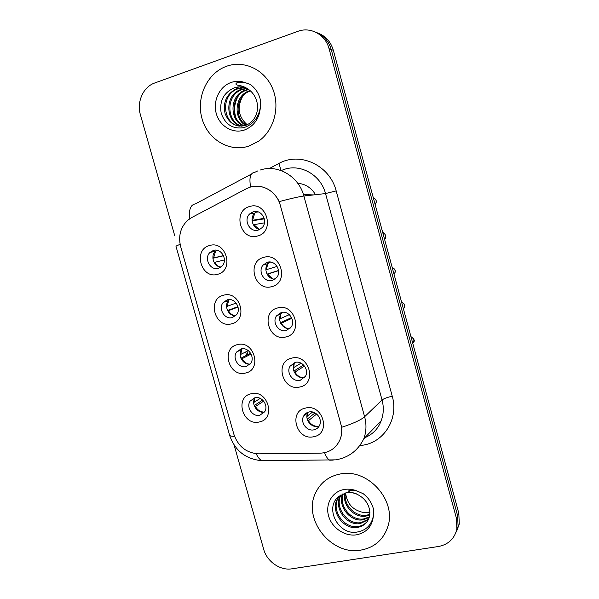 <?xml version="1.0" encoding="UTF-8"?>
<svg xmlns="http://www.w3.org/2000/svg" width="599" height="599" viewBox="0 0 599 599"><rect width="100%" height="100%" fill="white"/><g stroke="black" fill="none" stroke-linecap="round" stroke-linejoin="round"><path stroke-width="0.9" d="M231.573 323.819C215.048 328.731 206.648 299.043 223.524 295.247C240.169 290.066 248.637 320.278 231.573 323.819M227.298 299.829L223.33 302.368C217.774 308.373 224.61 319.986 232.292 317.582L236.485 314.819C241.779 308.702 234.838 297.389 227.298 299.829M245.44 373.05C228.878 377.617 220.522 348.101 237.444 344.65C254.126 339.813 262.549 369.845 245.44 373.05M241.12 348.925L236.702 351.927C231.865 358.015 238.716 368.714 246.092 366.573L250.711 363.346C255.301 357.176 248.36 346.754 241.12 348.925M259.232 421.981C242.625 426.211 234.314 396.867 251.273 393.753C268.008 389.26 276.379 419.105 259.232 421.981M254.867 397.729L250.083 401.135C245.875 407.23 252.696 417.174 259.809 415.272L264.765 411.648C268.756 405.486 261.845 395.789 254.867 397.729M217.617 274.297C201.144 279.553 192.683 249.686 209.515 245.553C226.115 240.012 234.643 270.411 217.617 274.297M213.386 250.434L209.972 252.471C203.6 258.296 210.369 270.995 218.418 268.3L222.079 266.038C228.182 260.063 221.286 247.709 213.386 250.434M271.819 286.614C254.687 291.885 246.182 261.523 263.68 257.398C280.938 251.842 289.512 282.75 271.819 286.614M267.289 262.295L263.073 265.065C257.435 271.354 264.436 282.998 272.343 280.452L276.813 277.412C282.144 271.003 275.023 259.719 267.289 262.295M285.85 336.96C268.674 341.872 260.221 311.69 277.756 307.923C295.067 302.735 303.581 333.448 285.85 336.96M281.268 312.498L276.551 315.823C271.736 322.187 278.752 332.804 286.3 330.551L291.241 326.957C295.771 320.51 288.666 310.215 281.268 312.498M299.792 386.999C282.578 391.551 274.177 361.556 291.75 358.135C309.099 353.305 317.56 383.832 299.792 386.999M295.172 362.402L290.051 366.199C285.933 372.563 292.918 382.342 300.166 380.343L305.475 376.284C309.339 369.86 302.27 360.366 295.172 362.402M313.651 436.731C296.393 440.931 288.044 411.116 305.655 408.039C323.048 403.569 331.457 433.908 313.651 436.731M308.987 412C306.531 412.569 304.726 413.969 303.558 416.2C300.032 422.505 306.958 431.602 313.951 429.827C316.519 429.243 318.383 427.761 319.544 425.38C322.846 419.038 315.845 410.195 308.987 412M257.705 235.961C240.618 241.592 232.06 211.043 249.513 206.558C266.727 200.635 275.353 231.731 257.705 235.961M253.22 211.776L249.656 213.933C243.052 220.02 249.97 232.921 258.304 230.053L262.167 227.62C268.434 221.368 261.366 208.879 253.22 211.776M235.587 315.8C228.466 316.22 223.682 305.827 228.548 300.533L229.499 299.575M250.157 364.08C243.044 365.278 237.219 355.17 241.734 349.472L242.34 348.73M264.533 412.022C257.503 413.902 250.764 404.093 254.927 398.065L255.196 397.661M220.851 267.132C213.821 266.712 210.152 256.087 215.378 251.266L216.651 250.225M275.076 279.141C267.798 279.591 262.968 269.191 267.888 263.68L269.715 262.01M290.021 328.469C282.728 329.884 276.641 319.784 281.171 313.786L282.481 312.289M304.756 377.407L304.472 377.475C297.306 379.459 290.41 369.8 294.483 363.518L295.285 362.373M319.23 426.001L318.062 426.331C311.151 428.09 304.307 419.113 307.796 412.883L308.171 412.217M259.966 229.365C252.83 228.803 249.326 218.156 254.65 213.214L256.926 211.567M246.384 188.73L250.24 187.135C262.377 183.092 276.82 191.71 280.272 205.247L340.764 423.793C342.246 429.378 341.984 434.694 339.97 439.763C336.061 448.262 329.42 452.739 320.053 453.188L258.521 453.825C246.421 453.009 238.207 446.517 233.887 434.327L180.651 246.571C178.128 236.051 180.479 227.298 187.704 220.297L191.792 217.489L246.384 188.73M315.538 194.697C311.33 187.757 305.4 183.96 297.755 183.287M226.557 66.272L224.775 66.961C206.071 74.695 195.888 98.977 202.26 119.411C208.377 139.934 229.687 152.401 248.742 146.156L258.439 141.312C274.028 130.56 280.467 106.847 272.485 88.263C264.653 69.596 244.025 59.9 226.557 66.272L224.775 66.961C206.071 74.695 195.888 98.977 202.26 119.411C208.377 139.934 229.687 152.401 248.742 146.156L258.439 141.312C274.028 130.56 280.467 106.847 272.485 88.263C264.653 69.596 244.025 59.9 226.557 66.272M339.805 474.079C328.469 476.482 320.39 482.772 315.553 492.947C302.345 519.108 331.299 555.924 360.912 550.099C374.315 547.583 383.248 539.886 387.718 527.008C397.182 500.337 367.247 467.617 339.805 474.079C328.469 476.482 320.39 482.772 315.553 492.947C302.345 519.108 331.299 555.924 360.912 550.099C374.315 547.583 383.248 539.886 387.718 527.008C397.182 500.337 367.247 467.617 339.805 474.079M255.346 186.214C265.784 186.057 273.758 191.171 279.261 201.564L341.729 427.259C342.156 431.692 341.58 435.855 339.992 439.741L339.97 439.763M455.719 533.013L458.085 526.476L457.614 515.709L331.225 49.522C328.619 40.829 323.34 35.012 315.396 32.054C323.34 35.012 328.619 40.829 331.225 49.522L457.614 515.709L458.085 526.476L455.719 533.013M234.134 445.094L263.702 549.328C266.922 561.548 280.242 570.84 291.878 568.818L438.393 546.513C448.374 544.558 454.536 538.726 456.872 529.022L456.401 518.172L329.076 48.744C325.571 34.69 310.544 26.423 297.845 31.35L154.28 83.149C143.041 87.237 136.587 102.144 140.406 114.738L174.691 235.572M456.932 530.452L459.276 523.975L458.812 513.268L333.336 50.286C330.753 41.66 325.519 35.88 317.627 32.945M252.089 220.844L264.294 218.852M252.052 220.357L264.159 218.343M254.792 213.072L252.606 220.215M264.436 222.85L253.856 224.692L259.479 229.612M253.856 224.692L253.362 224.82M215.647 251.011L213.588 257.929L223.479 255.586M212.885 258.117L213.588 257.929M212.892 258.274L223.554 255.743M224.415 259.929L214.824 262.31C216.172 264.788 218.111 266.443 220.634 267.281M214.824 262.31L214.143 262.489M278.55 270.478L267.019 274.117M265.881 269.812L277.097 266.428M269.168 262.01L267.85 263.687M267.768 263.822L266.39 269.67M278.572 270.658L267.626 274.117L272.44 278.752M267.626 274.117L267.102 274.267M291.548 317.582L280.437 322.756M279.636 318.968L289.317 314.64M281.964 312.356L281.073 313.831M280.894 314.213L280.092 318.833M291.878 318.309L281.32 323.25C282.75 325.856 284.817 327.586 287.527 328.447M281.32 323.25L280.759 323.43M303.581 365.001L293.839 371.103M293.308 367.831L301.057 363.166M294.85 362.485L294.334 363.608M294.131 364.185L293.712 367.696M304.494 366.056L294.933 372.091C296.692 375.221 299.253 377.085 302.63 377.677M304.03 377.767L304.472 377.752M294.933 372.091L294.341 372.293M314.999 412.921L307.22 419.143M306.913 416.395L312.611 412.03M307.841 412.329L307.609 413.033M307.437 413.707L307.25 416.268M316.654 414.029L308.463 420.64C310.574 424.302 313.629 426.218 317.627 426.413M308.463 420.64L307.849 420.865M228.623 300.443L227.216 306.306L236.148 303.057M226.564 306.501L227.216 306.306M237.96 306.628L227.553 310.529M238.065 307.047L228.444 310.656C229.814 313.172 231.783 314.857 234.351 315.71M228.444 310.656L227.725 310.874M241.674 349.554L240.768 354.398L248.33 350.625M242.116 348.753L241.711 349.487M240.162 354.593L240.768 354.398M250.644 353.223L240.888 358.195M251.108 354.061L241.989 358.726C243.621 361.676 245.994 363.481 249.102 364.132M241.989 358.726L241.24 358.966M254.792 398.298L254.238 402.214L260.213 398.372M255.039 397.691L254.86 398.11M253.691 402.401L254.238 402.214M262.676 400.042L254.186 405.575M263.672 401.113L255.451 406.511C257.375 409.903 260.153 411.783 263.792 412.142M255.451 406.511L254.68 406.781M247.971 89.116L239.847 86.937L234.291 87.783C223.547 92.695 219.189 101.224 221.226 113.376C225.351 124.592 232.891 129.347 243.853 127.632C253.145 124.577 258.671 117.629 260.423 106.787L260.558 100.542C259.023 93.564 255.526 88.165 250.053 84.324L244.647 82.452L238.874 82.333C235.444 82.512 234.576 85.11 238.702 85.298C243.666 86.159 247.934 88.375 251.528 91.954C255.241 95.952 257.248 100.752 257.563 106.36C257.637 113.78 254.845 119.545 249.177 123.649L245.732 125.348C236.021 127.535 229.147 123.619 225.097 113.6C222.776 102.803 226.28 94.649 235.587 89.131L237.496 88.375L244.332 87.574M245.815 125.318C233.603 119.336 234.157 96.956 247.971 91.295L249.978 90.524M246.331 125.124C234.576 118.819 235.422 97.016 248.967 91.467L250.404 90.883M243.741 125.887C229.761 121.372 229.028 96.701 243.928 90.591L248.203 89.258M244.257 125.775C230.712 120.863 230.323 96.761 244.946 90.763L248.652 89.543M241.652 126.164C226.018 123.424 223.801 96.446 239.802 89.865L246.309 88.285M242.168 126.119C226.939 122.907 225.119 96.506 240.843 90.045L246.795 88.502M240.072 126.172C223.292 125.004 219.781 96.267 236.65 89.311L238.552 88.562L244.834 87.731M239.847 86.937L245.979 88.098M247.207 124.749C238.357 116.895 236.852 107.386 242.7 96.229M234.419 113.765C233.67 108.778 234.187 104.061 235.961 99.599M235.894 117.748C233.565 109.999 234.389 102.714 238.365 95.885M346.244 492.82L338.967 496.324C324.059 507.585 338.136 534.772 356.195 532.197C365.712 530.856 371.455 525.36 373.417 515.717L373.671 510.026C372.234 503.452 368.774 498.031 363.301 493.778L357.858 491.33C354.586 490.252 351.493 490.124 348.558 490.94C349.127 492.625 354.578 492.558 357.034 494.227C365.016 498.263 369.306 504.403 369.897 512.639L369.126 517.746C367.067 523.249 363.129 526.469 357.318 527.427C344.013 529.853 330.798 512.452 336.855 499.955L338.989 496.301M369.755 515.02L365.734 516.158C354.323 518.113 342.081 505.301 344.762 493.164M369.83 514.361L366.416 515.252C355.289 517.124 343.242 505.024 345.376 492.999M369.209 517.491L362.987 519.835C350.378 522.141 337.544 506.305 342.508 493.995M369.381 516.892L363.675 518.914C351.373 521.13 338.667 506.058 343.047 493.763M368.31 519.73L360.179 523.593C346.993 526.019 333.905 508.813 339.91 496.429L340.554 495.088M368.565 519.191L360.89 522.65C347.734 525.076 334.676 507.915 340.666 495.56L341.018 494.796M367.419 521.272C364.933 524.215 361.811 525.944 358.037 526.461C344.762 528.887 331.584 511.539 337.626 499.064L339.319 496.017M369.89 512.28L363.136 512.407C352.804 510.138 346.956 503.654 345.601 492.947M363.136 512.407L369.882 512.1M269.28 168.559L278.73 163.549C299.949 151.39 329.877 165.279 336.174 190.909L392.248 396.201C387.246 397.354 383.847 398.612 382.05 399.975L325.527 193.559C320.907 175.245 301.147 163.692 284.57 169.27L281.111 170.565M392.248 396.201C398.724 418.207 384.738 441.508 363.645 445.072L360.276 445.581M381.211 420.67C383.659 414.044 383.937 407.148 382.05 399.975L364.611 416.747C366.648 424.406 366.371 431.767 363.788 438.812L381.211 420.67C378.261 428.659 372.818 434.327 364.881 437.674M250.614 187.023C248.989 177.693 250.352 172.797 254.717 172.34L257.772 170.91M341.729 427.259C353.343 423.493 360.965 419.981 364.611 416.747L303.873 196.023C299.433 196.592 291.226 198.434 279.261 201.564M234.546 436.342C231.199 436.371 229.514 435.855 229.484 434.777L175.941 246.137L180.104 244.295M256.185 453.72C257.907 457.411 259.831 459.74 261.98 460.713L266.076 460.683M251.453 174.077L195.446 203.87C190.579 204.663 188.685 209.605 189.763 218.71M324.553 452.694C326.081 456.655 327.788 459.156 329.667 460.189L333.224 460.107M260.303 170.004C277.861 164.044 298.894 176.413 303.873 196.023L325.527 193.559L336.174 190.909M456.401 518.172L458.812 513.268M329.076 48.744L333.336 50.286M278.73 163.549C280.04 166.447 280.579 168.701 280.347 170.296M245.642 351.965L246.578 355.297M313.584 194.915L304.921 194.66M303.476 194.682L309.361 195.394M375.131 204.491L375.184 204.439C377.033 201.489 376.412 199.28 373.319 197.812M384.595 239.42L384.917 239.061C386.43 236.201 385.719 234.097 382.791 232.764M394.015 274.192L394.546 273.563C395.782 270.8 395.011 268.801 392.225 267.566C395.295 268.981 396.066 270.988 394.546 273.563L393.932 273.863M403.404 308.822L404.093 307.953C405.104 305.28 404.28 303.371 401.615 302.225M412.748 343.309L413.557 342.224C414.388 339.648 413.52 337.821 410.966 336.735M244.647 82.452C240.109 80.925 235.579 80.932 231.057 82.475C219.496 86.436 212.675 101.006 216.276 113.578C219.713 126.209 232.741 133.959 244.28 130.08C254.163 126.172 259.547 118.407 260.423 106.787M357.858 491.33C353.283 489.316 348.693 488.709 344.081 489.495C332.303 491.532 325.13 503.916 328.566 515.896C331.831 527.906 344.904 536.771 356.667 534.795C366.745 532.571 372.331 526.214 373.417 515.717M228.548 300.533L223.33 302.368M241.734 349.472L236.702 351.927M254.927 398.065L250.083 401.135M215.378 251.266L209.972 252.471M267.888 263.68L263.073 265.065M281.171 313.786L276.551 315.823M294.483 363.518L290.051 366.199M307.796 412.883L303.558 416.2M254.65 213.214L249.656 213.933M229.612 435.233C234.913 450.71 245.702 459.201 261.98 460.713L335.687 459.852C348.521 457.688 357.888 450.68 363.788 438.812M456.872 529.022L459.276 523.975M246.908 351.336L247.844 354.653M258.244 211.911L255.758 212.263M373.746 197.94C376.584 199.662 377.063 201.826 375.184 204.439L375.116 204.446M270.583 262.085L269.018 262.534M382.821 232.771C383.382 231.91 387.478 235.796 384.917 239.061L384.528 239.188M401.607 302.181C404.482 303.379 405.306 305.303 404.093 307.953L403.307 308.463M410.951 336.668C414.209 338.997 415.077 340.846 413.557 342.224L412.659 342.98M235.886 87.349C241.622 85.942 246.84 87.476 251.535 91.954M248.967 91.467L247.971 91.295M244.946 90.763L243.928 90.591M240.843 90.045L239.802 89.865M236.65 89.311L235.587 89.131M338.967 496.324L346.102 492.842C349.659 492.176 353.305 492.633 357.034 494.22M340.666 495.56L339.91 496.429M337.626 499.064L336.855 499.955"/></g></svg>

